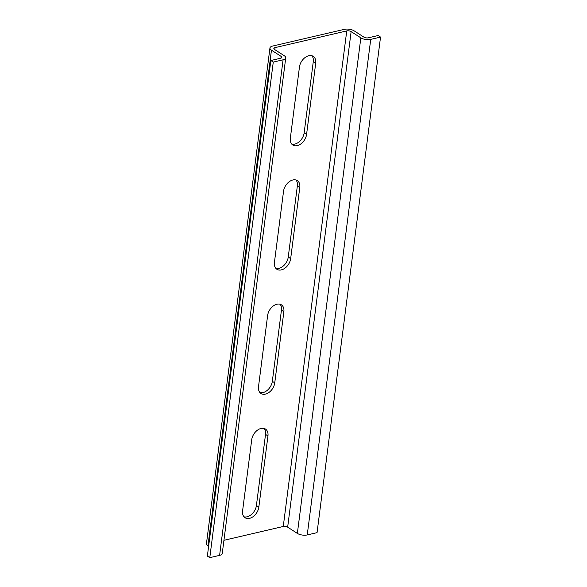 <?xml version="1.0" encoding="UTF-8"?>
<svg xmlns="http://www.w3.org/2000/svg" width="587" height="587" viewBox="0 0 587 587"><rect width="100%" height="100%" fill="white"/><g stroke="black" fill="none" stroke-linecap="round" stroke-linejoin="round"><path stroke-width="0.88" d="M223.94 540.297L283.264 526.473A3.148 1.328 7.3 0 1 287.659 527.155L297.36 533.407A7.081 2.986 -172.7 0 0 307.243 534.933L317.053 532.651L380.537 37.091L378.109 35.528L368.298 37.81A3.148 1.328 -172.7 0 1 363.911 37.135L354.203 30.876A7.081 2.986 7.3 0 0 344.32 29.35L272.603 46.065A7.081 2.986 7.3 0 0 269.947 47.98A7.081 2.986 7.3 0 0 271.458 50.166L281.166 56.418A3.148 1.328 -172.7 0 1 281.833 57.387A3.148 1.328 -172.7 0 1 280.652 58.238L270.842 60.527L273.271 62.09L209.786 557.65L219.597 555.368L283.081 59.808L273.271 62.09M380.537 37.091L370.727 39.38A7.081 2.986 -172.7 0 1 360.844 37.847L351.136 31.595A3.148 1.328 7.3 0 0 346.748 30.913L275.032 47.628A3.148 1.328 7.3 0 0 273.85 48.479A3.148 1.328 7.3 0 0 274.518 49.447L284.225 55.706A7.081 2.986 -172.7 0 1 285.737 57.893A7.081 2.986 -172.7 0 1 283.081 59.808M243.972 516.787A10.427 7.088 122.8 0 0 256.409 505.532L265.529 434.387A10.427 7.088 122.8 0 0 264.15 428.481M259.887 392.549A10.427 7.088 122.8 0 0 272.331 381.293L281.444 310.141A10.427 7.088 122.8 0 0 280.065 304.235M275.802 268.303A10.427 7.088 122.8 0 0 288.246 257.047L297.36 185.896A10.427 7.088 122.8 0 0 295.98 179.989M291.724 144.057A10.427 7.088 122.8 0 0 304.161 132.801L313.275 61.657A10.427 7.088 122.8 0 0 311.895 55.75M242.592 510.881L251.713 439.736A10.427 7.088 122.8 0 1 257.15 430.396A10.427 7.088 122.8 0 1 265.478 429.075A10.427 7.088 122.8 0 1 267.951 435.95L258.838 507.095A10.427 7.088 122.8 0 1 253.393 516.443A10.427 7.088 122.8 0 1 245.065 517.756A10.427 7.088 122.8 0 1 242.592 510.881M258.515 386.642L267.628 315.49A10.427 7.088 122.8 0 1 273.065 306.15A10.427 7.088 122.8 0 1 281.393 304.836A10.427 7.088 122.8 0 1 283.866 311.704L274.753 382.856A10.427 7.088 122.8 0 1 269.316 392.197A10.427 7.088 122.8 0 1 260.98 393.51A10.427 7.088 122.8 0 1 258.515 386.642M274.43 262.396L283.543 191.245A10.427 7.088 122.8 0 1 288.98 181.904A10.427 7.088 122.8 0 1 297.315 180.591A10.427 7.088 122.8 0 1 299.781 187.458L290.668 258.61A10.427 7.088 122.8 0 1 285.231 267.951A10.427 7.088 122.8 0 1 276.903 269.264A10.427 7.088 122.8 0 1 274.43 262.396M290.345 138.15L299.458 67.006A10.427 7.088 122.8 0 1 304.902 57.658A10.427 7.088 122.8 0 1 313.231 56.345A10.427 7.088 122.8 0 1 315.703 63.22L306.583 134.364A10.427 7.088 122.8 0 1 301.146 143.705A10.427 7.088 122.8 0 1 292.818 145.026A10.427 7.088 122.8 0 1 290.345 138.15M269.947 47.98L206.463 543.54A7.081 2.986 7.3 0 0 207.974 545.727L208.634 546.152M285.737 57.893L222.253 553.453A7.081 2.986 -172.7 0 1 219.597 555.368M270.842 60.527L207.365 556.087L209.786 557.65M307.243 534.933L370.727 39.38M297.36 533.407L360.844 37.847M287.659 527.155L351.136 31.595M274.775 49.616L275.032 47.628M283.264 526.473L346.748 30.913M207.974 545.727L271.458 50.166M280.938 58.164L281.166 56.418M256.409 505.532L258.838 507.095M265.529 434.387L267.951 435.95M272.331 381.293L274.753 382.856M281.444 310.141L283.866 311.704M288.246 257.047L290.668 258.61M297.36 185.896L299.781 187.458M304.161 132.801L306.583 134.364M313.275 61.657L315.703 63.22"/></g></svg>
